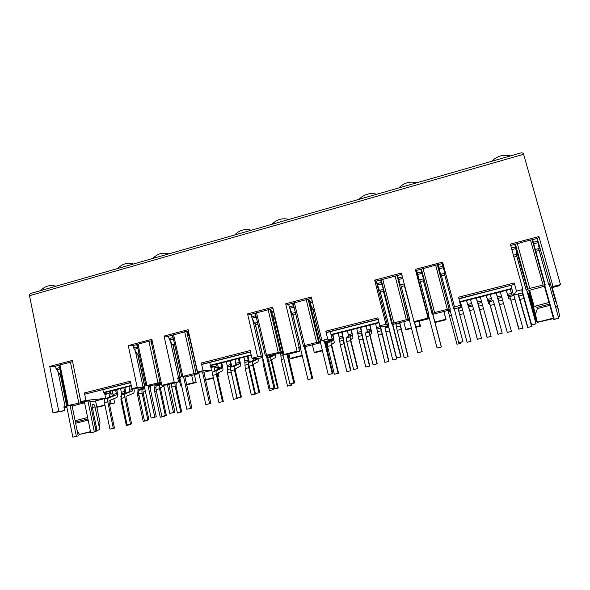 <?xml version="1.0" encoding="UTF-8"?>
<svg xmlns="http://www.w3.org/2000/svg" width="590" height="590" viewBox="0 0 590 590"><rect width="100%" height="100%" fill="white"/><g stroke="black" fill="none" stroke-linecap="round" stroke-linejoin="round"><path stroke-width="0.89" d="M84.606 402.8L72.127 406.031M87.63 417.528L75.114 420.692M544.423 286.231L529.65 290.265L534.142 306.417L548.988 302.508M554.003 301.387L555.492 301.092L551.716 287.677M534.142 306.417L537.025 307.316L549.445 304.13M554.379 302.722L555.492 301.092M537.025 307.316L537.372 308.57L535.514 314.219L536.826 320.562L529.127 294.034L536.222 320.901L537.217 322.413L553.494 318.57M75.402 422.108L87.932 418.996M75.631 423.244L88.161 420.132M60.313 374.207L72.836 437.153L78.212 435.929L72.836 437.153M58.122 372.047L65.121 406.68L66.803 406.355M72.002 405.396L68.219 405.492L84.849 401.82L84.429 401.923L90.757 432.765L96.082 431.555L94.304 431.895L87.954 401.03L80.808 401.709L72.349 360.424L49.752 366.427L54.818 366.353L59.17 365.203M149.595 385.735L145.959 385.845L146.925 385.528L161.188 382.239M184.958 376.774L181.779 376.759L182.811 376.427L194.022 373.581L199.214 372.821L198.764 372.932L205.844 404.585L210.881 403.449L209.62 403.663L202.51 371.988L197.569 372.069L188.099 329.692L164.079 336.071L174.212 382.231L161.859 385.351L166.351 384.99L178.534 381.914L174.212 382.231M267.381 355.881L265.294 355.593L266.503 355.195L281.187 351.898L272.152 313.799M304.978 346.352L303.4 345.932L304.698 345.504L316.631 342.48L320.812 341.994L320.333 342.112L328.247 374.613L332.937 373.566L332.259 373.632L324.316 341.101L323.718 341.197L324.552 340.902L321.889 340.519L311.277 296.991L285.693 303.784L297.05 351.183L283.893 354.509L286.651 354.612L299.617 351.338L297.05 351.183M218.226 366.847L215.461 367.548L215.217 366.464M112.897 393.582L110.765 394.12L110.286 391.812M325.968 341.367L327.811 348.926L326.971 349.14M328.202 348.963L327.811 348.926M327.332 341.02L327.671 342.414M411.385 327.922L405.736 329.345L406.385 329.692L411.51 328.409M405.736 329.345L403.759 321.661M418.797 321.24L419.977 325.769L415.751 326.823M322.324 350.305L314.212 352.348L312.383 344.811M330.99 334.523L378.994 322.295M379.112 322.745L331.101 334.965M314.212 352.348L315.842 352.444L322.442 350.785M328.283 349.317L327.081 349.612M529.149 298.857L529.643 298.732M435 322.509L446.062 319.728L443.887 311.491M419.166 321.144L420.464 326.159L415.876 327.31M302.169 355.372L289.963 358.44L291.844 358.469L302.286 355.844M217.378 369.576L216.906 367.504L218.293 367.157M217.762 377.076L219.008 376.767L218.13 372.91M205.615 380.012L213.418 378.168M186.75 384.872L196.168 382.504L194.427 374.694M117.285 392.785L116.931 389.503M113.088 395.448L112.963 393.884M109.482 404.283L114.666 402.977L113.782 398.729M96.878 407.329L105.005 405.404M419.977 325.769L420.464 326.159M413.996 321.631L414.785 322.251L428.613 318.762L428.038 318.084L413.996 321.631L401.429 273.052L374.672 280.154L385.89 324.271L379.879 325.798L382.733 326.985L388.368 325.562M392.793 324.441L409.401 320.23M427.779 315.576L428.554 315.377M432.853 314.286L450.008 309.942M454.256 308.865L460.856 307.191L458.585 297.198L514.215 282.957L514.487 284.373L459.027 298.857M379.879 325.798L377.873 317.855L325.798 331.182L326.749 332.554L378.256 319.389M529.009 298.363L529.503 298.238M446.062 319.728L443.813 311.513M445.856 319.256L434.874 322.022M288.916 354.037L289.963 358.44M215.461 367.548L216.906 367.504M214.082 366.751L214.974 370.69M219.008 376.767L217.71 376.848M213.315 377.703L205.541 379.658M191.684 375.388L193.314 382.733L186.647 384.407M196.168 382.504L193.314 382.733M181.609 385.676L180.614 385.926L181.646 385.83M179.006 378.603L180.614 385.926M110.765 394.12L112.771 393.928M114.666 402.977L111.031 403.413L110.345 400.116M109.703 397.077L108.951 393.464M111.031 403.413L109.386 403.825M96.819 407.041L104.924 405.005M459.787 301.711L511.803 288.458L513.44 295.17L522.371 292.906M511.737 288.975L459.912 302.169M511.803 288.458L511.014 285.575M527.652 291.571L536.222 320.901M458.954 298.57L514.487 284.373M161.859 385.351L151.844 339.316L128.273 345.578L137.212 387.394L131.924 388.736L130.324 381.206L84.422 392.955L85.218 394.083L130.597 382.49M283.893 354.509L272.669 307.235L247.579 313.902L257.594 356.839L251.967 358.263L250.167 350.534L201.33 363.034L202.001 364.237L202.79 364.229L250.521 352.031M250.477 351.846L202.001 364.237M378.212 319.205L326.322 332.465M102.881 389.754L103.449 392.49L131.216 385.418M103.449 392.49L104.459 392.402L105.698 398.346L93.891 401.333L89.945 401.768M104.755 393.825L109.128 393.419L104.895 394.496M131.312 385.845L104.511 392.667M130.633 382.667L85.218 394.083M110.824 391.059L109.128 393.419M95.919 430.744L99.422 429.749L99.99 422.351L95.551 400.912M82.335 433.753L90.609 432.035M99.304 429.749L95.882 430.582M90.58 431.887L82.401 433.886M99.43 428.141L95.042 406.901C94.562 405.05 93.876 404.121 92.984 404.098C92.224 404.438 91.988 405.485 92.269 407.248L96.686 428.642L94.843 425.515M95.853 430.435L96.561 430.265L96.686 428.642M90.521 431.607L79.392 434.432L90.543 431.74M96.561 430.265L95.853 430.412M77.032 430.14L77.46 430.921M210.35 365.254L251.178 354.856M251.274 355.298L210.453 365.689M210.601 366.368L216.043 366.25L210.873 367.563M217.474 363.905L216.043 366.25M432.765 313.969L432.057 313.747L434.587 312.56L447.316 309.33L450.34 309.153L441.084 274.195L450.332 309.116M447.316 309.33L435.641 265.161L415.979 270.589L415.323 269.365L428.038 318.084M416.842 271.282L416.26 271.112L428.613 318.762M392.711 324.117L391.775 323.962L393.854 322.892L406.333 319.721L409.726 319.448L400.78 284.786M385.89 324.271L387.379 324.972L376.361 281.681L375.86 281.231L401.768 274.357M537.372 308.57L549.799 305.384M553.361 318.106L537.837 322.088L536.826 320.562M554.998 304.934L558.162 308.622L559.386 315.023L559.305 316.823L558.383 316.985M537.837 322.088L553.405 318.268M558.405 317.044L559.305 316.823M553.457 318.438L537.217 322.413M523.632 154.292C523.227 153.076 522.239 152.64 520.682 152.987L31.705 293.178C30.09 293.731 29.367 294.572 29.53 295.701L523.632 154.292L560.5 284.609L553 286.497L551.554 287.714L537.357 239.068M560.5 284.609L558.922 285.855L551.554 287.714M558.162 308.622L552.225 287.544M550.758 284.904L549.43 285.147M529.65 290.265L528.928 290.523L535.514 314.219M528.928 290.523L527.165 291.696M553 286.497L538.928 236.546L510.335 244.135L522.888 289.498L516.471 291.128L513.44 295.17M516.471 291.128L514.215 282.957M522.888 289.498L521.737 290.899L522.806 290.745L521.944 291.364M516.265 254.452L526.11 289.941L529.776 288.414L543.11 285.029L545.293 285.029L544.275 285.707M543.11 285.029L530.491 240.005L510.704 245.477M84.422 392.955L85.948 400.404L105.698 398.346M64.03 407.594L66.788 407.27M49.752 366.427L58.794 411.4L52.982 412.867L64.649 410.67L63.875 406.827L65.121 406.68M52.982 412.867L29.53 295.701M59.148 365.129L72.6 361.641L80.933 402.38M89.769 400.898L87.954 401.03M58.794 411.4L64.649 410.67M128.273 345.578L132.462 345.769L137.072 344.545M145.959 385.845L137.05 344.471L148.909 341.204L151.719 340.902M152.117 340.555L150.996 340.858L160.008 382.32M201.33 363.034L203.049 370.682L211.508 370.365L209.723 362.459M131.924 388.736L144.535 387.335M149.661 386.037L161.365 383.072M177.863 378.891L179.994 378.352M185.024 377.076L198.904 373.558M203.882 372.297L211.508 370.365M181.772 376.759L172.56 335.068L188.38 330.938M203.816 371.995L202.51 371.988M186.809 409.246L191.89 408.103L186.809 409.246L179.854 377.733L180.304 377.615L177.664 377.969L178.534 381.914M172.575 335.135L167.855 336.381L164.079 336.071M255.345 313.187L250.367 314.507L247.579 313.902M255.389 313.172L272.971 308.511M325.798 331.182L327.723 339.036L332.281 339.766L330.289 331.646M251.967 358.263L258.929 358.351L262.653 357.407M267.454 356.19L282.396 352.407M298.872 348.233L300.362 347.857M305.06 346.669L320.488 342.753M325.12 341.581L332.281 339.766M293.134 303.164L311.586 298.274M325.046 341.271L324.316 341.101M307.98 379.577L312.73 378.515L307.98 379.577L300.214 347.215L300.686 347.097L298.643 347.289L299.617 351.338M85.948 400.404L80.808 401.709M203.049 370.682L197.569 372.069M327.723 339.036L321.889 340.519M460.738 305.273L454.507 306.852L442.625 262.115L415.323 269.365M285.693 303.784L288.009 304.521L293.105 303.171M375.86 281.231L374.672 280.154M413.207 318.57L403.899 283.967L413.177 318.467M400.757 284.793L409.696 319.426M397.645 276.046L397.247 276.149L397.697 276.26M388.64 324.758L379.901 290.265M387.379 324.972L388.648 324.758L379.864 290.28M391.775 323.947L382.976 289.461L391.767 323.954M435.641 265.161L442.92 263.45L454.507 306.852M442.625 262.115L442.92 263.45M432.949 313.084L421.437 269.143L432.949 313.091M427.654 314.758L428.864 314.566L419.778 279.793L428.886 314.595L419.792 279.793M432.057 313.74L422.949 278.959L432.057 313.747M421.172 270.272L421.599 269.741M416.105 270.559L416.26 271.112L416.761 270.98M421.061 269.837L421.584 269.696M444.292 273.354L453.57 308.334L444.292 273.354L453.562 308.297L454.691 307.899M450.34 309.153L449.831 309.285L458.703 342.775L462.958 341.735L454.079 308.209L453.57 308.334M428.886 314.595L428.377 314.721L437.065 347.975L441.416 347.009L437.065 347.975M409.726 319.448L409.231 319.574L417.772 352.695L422.189 351.714L414.254 321.83M388.692 324.78L388.198 324.906L396.591 357.879L401.075 356.884L396.591 357.879M442.537 264.578L443.038 264.01L442.426 264.173M449.152 309.308L437.551 265.471L438.186 265.301M449.064 309.005L437.397 264.91L438.296 265.721M530.491 240.005L532.128 239.769L544.718 284.712L532.128 239.769M538.928 236.546L537.896 238.264L532.136 239.791M82.961 402.159L82.829 401.495M137.212 387.394L143.06 386.922L135.42 351.33M143.06 386.922L144.838 386.605L144.403 386.716L151.121 417.986L156.298 416.813L151.121 417.986M196.064 373.175L186.735 331.381L187.465 331.455M197.532 373.109L189.397 336.72M178.586 377.91L170.628 341.824M280.161 351.846L270.072 309.278L270.825 309.477M281.187 351.898L282.713 351.655L282.241 351.773L289.889 384.009L294.69 382.932L293.827 383.043L287.042 354.509M257.594 356.839L262.97 356.655L262.506 356.773L270.021 388.876L274.874 387.785L270.021 388.876M308.872 299.506L308.098 299.196L318.541 342.112M319.36 342.215L309.787 302.884M299.189 347.333L289.926 308.71M261.407 356.913L252.608 319.308M397.055 275.611L408.457 319.625M408.132 319.382L397.247 276.149M376.361 281.681L376.221 281.135M442.898 263.457L443.038 264.01M522.578 289.882L522.814 290.73L522.563 289.889M526.147 289.897L516.316 254.438M514.9 245.079L515.417 244.223L527.851 289.019M514.871 244.975L527.475 289.447M538.589 248.589L548.604 284.24L538.648 248.574M535.292 249.452L545.271 285.014M522.239 290.929L531.62 324.817L531.251 325.016L535.661 323.932L536.052 323.733L526.641 289.808L526.11 289.941M548.663 284.188L550.05 283.724M544.695 285.236L554.239 319.279L553.752 319.507L558.214 318.416L558.723 318.187L549.143 284.107L548.604 284.24M537.343 239.024L537.306 238.419M515.011 244.334L515.114 244.916M67.039 406.333L60.519 374.156M84.849 401.82L84.739 401.296M144.838 386.605L137.802 353.86M180.304 377.615L173.018 344.604M199.214 372.821L199.037 372.01M262.97 356.655L255.101 323.047M282.713 351.655L274.704 317.899M300.686 347.097L292.544 313.216M320.812 341.994L312.523 307.965M84.628 401.842L84.525 401.318M144.646 386.62L137.625 353.904M180.127 377.63L172.863 344.649M199.059 372.828L198.874 372.017M262.845 356.655L254.991 323.077M274.601 317.921L282.603 351.647M300.583 347.09L292.456 313.238M320.724 341.979L312.449 307.987M450.428 311.542L448.444 312.044L448.09 310.429M448.444 312.044L456.955 344.258L460.967 343.277L460.702 342.288M456.955 344.258L460.967 343.277M522.519 293.444L522.32 292.92M531.546 324.943L531.944 326.388L527.667 327.494L531.944 326.388M518.315 293.938L527.888 327.376M518.005 294.012L527.667 327.494M506.191 290.383L508.72 298.547L510.534 299.366L510.896 300.391L518.802 329.198L522.924 328.195L513.875 295.494L511.973 294.771L511.471 293.363L507.496 294.373L506.39 290.332M513.875 295.494L509.782 296.534L507.99 295.782L507.496 294.373M509.782 296.534L519.001 329.087L523.138 328.07M510.365 289.321L511.471 293.363M457.892 307.943L467.081 342.303L471.026 341.278L467.081 342.303M460.48 302.021L471.026 341.278M463.659 313.644L459.743 314.625L467.088 342.237M459.743 314.625L457.921 307.936M496.338 292.891L507.275 332.48L511.434 331.396L507.422 332.377M500.291 291.888L501.854 297.434L497.894 298.437M511.434 331.396L501.854 297.434M496.175 292.935L507.275 332.48M466.41 300.517L469.736 310.76L477.384 339.331L481.425 338.343L477.428 339.25L469.751 310.576L466.469 300.502M481.484 338.262L473.785 309.566L469.751 310.576M470.363 299.506L473.785 309.566M486.204 295.472L488.601 303.629L489.884 304.58L490.209 305.598L497.99 334.294L502.208 333.195L498.115 334.191L490.305 305.399L489.14 301.756L487.871 300.878L486.33 295.443M502.208 333.195L494.376 304.374L490.305 305.399M490.268 294.44L491.817 299.875L493.188 300.73L494.376 304.374M476.285 298.002L487.082 337.414L491.131 336.359L487.082 337.414M480.29 296.977L491.131 336.359M483.645 308.614L479.692 309.61L487.163 337.332M479.692 309.61L476.373 297.98M558.723 318.187L554.239 319.279M536.052 323.733L531.62 324.817M513.396 255.205L516.862 254.297L515.439 247.004L511.419 248.066M532.74 239.629L534.665 248.818M535.314 249.452L539.208 248.427L537.18 238.456M514.716 244.407L515.439 247.004M532.976 242.711L532.224 239.769M510.608 155.871C503.3 154.219 496.994 156.026 491.684 161.299M531.251 325.016L521.885 291.143M553.752 319.507L544.223 285.516M462.951 341.632L458.673 342.679M441.298 346.935L432.581 313.659M417.285 272.964L419.269 279.925L423.45 278.834L421.481 271.857L417.285 272.964L416.621 270.419M438.038 264.74L440.582 274.328L444.801 273.222L442.279 263.619M421.673 272.137L420.913 269.283M420.818 269.306L421.481 271.857M416.887 182.745C409.939 181.071 403.914 182.797 398.81 187.922M432.691 313.681L441.416 347.009M332.259 373.632L328.247 374.613M311.955 378.603L304.152 346.219M294.609 309.425L293.208 305.782L289.27 306.822L291.939 313.371L295.347 312.479M308.762 299.019L311.933 308.12L313.865 307.611M289.27 306.822L288.672 304.352M292.611 303.304L293.208 305.782M288.923 219.428C282.44 217.74 276.784 219.362 271.961 224.296M304.949 346.219L312.73 378.515M325.009 341.123L332.937 373.566M209.62 403.663L205.844 404.585M190.541 408.332L183.564 376.789M173.534 339.479L172.767 337.635L169.065 338.616L172.339 344.781L174.581 344.199M187.406 331.197L188.461 335.024L189.855 337.539M169.065 338.616L168.534 336.204M172.236 335.223L172.767 337.635M168.762 253.884L168.615 253.833C162.604 252.203 157.338 253.744 152.817 258.45M184.935 376.678L191.89 408.103M203.793 371.892L210.881 403.449M94.304 431.895L90.757 432.765M76.353 436.29L70.114 405.551M59.878 368.713L59.472 367.6L55.984 368.529L59.782 374.348L60.954 374.038M55.984 368.529L55.504 366.176M58.993 365.247L59.472 367.6M55.718 286.29L53.329 285.693C48.461 285.103 44.25 286.74 40.703 290.597M71.987 405.315L78.212 435.929M89.746 400.809L96.082 431.555M421.968 351.67L417.772 352.695M400.743 356.862L392.321 323.866M377.15 283.584L379.355 290.413L383.448 289.336L381.265 282.492L377.15 283.584L376.509 281.061M397.505 275.493L400.249 284.926L404.231 283.879M403.287 280.235L401.657 274.387M381.693 282.713L380.926 279.889M380.624 279.97L381.265 282.492M376.767 194.243C369.967 192.569 364.06 194.265 359.045 199.324M392.645 323.873L401.075 356.884M414.512 322.037L422.189 351.714M293.827 383.043L289.889 384.009M273.915 387.918L266.378 355.792M256.613 318.6L255.47 315.761L251.606 316.786L254.474 323.209L257.513 322.413M270.736 309.101L271.798 313.017L274.084 318.062L275.169 317.774M251.606 316.786L251.03 314.33M254.895 313.305L255.47 315.761M251.274 230.225C244.931 228.529 239.385 230.122 234.636 234.997M267.358 355.763L274.874 387.785M287.876 354.302L294.69 382.932M168.836 384.363L174.935 412.248L173.504 412.506L167.435 384.717M163.659 385.204L169.809 413.413L174.935 412.248M173.504 412.506L169.809 413.413M154.787 417.086L148.046 385.794M137.942 348.587L137.293 347.016L133.657 347.982L137.101 354.037L139.004 353.543M151.674 340.673L153.105 345.106M133.657 347.982L133.148 345.585M136.777 344.626L137.293 347.016M133.259 263.988L132.344 263.723C126.747 262.528 121.872 264.128 117.72 268.516M149.572 385.646L156.298 416.813M332.509 334.611L333.468 338.505L332.059 338.867M332.908 334.508L334.316 342.591L331.691 344.479L331.786 345.511L338.594 373.271L334.375 374.237L327.575 346.404L327.229 342.709L329.965 340.865L329.994 340.349M338.159 373.315L331.329 345.46L330.968 341.765L333.616 339.936L333.468 338.505M334.375 374.237L338.594 373.271M399.577 322.715L399.696 323.305L395.927 324.257L397.173 330.37L404.15 357.629L408.155 356.707L404.15 357.629M407.963 356.692L399.696 323.305M408.155 356.707L399.762 322.671M395.816 323.674L395.927 324.257M388.766 327.14L384.968 328.106L386.273 326.093M384.968 328.106L392.756 359.959L396.642 359.008L389.466 330.813L385.602 331.786M388.788 327.229L389.466 330.813M392.756 359.959L396.642 359.008M396.878 359.015L389.695 330.776M350.969 370.69L346.876 371.626L350.969 370.69L344.331 343.83L342.148 332.155M341.787 332.251L343.926 343.771L350.585 370.719M343.926 343.771L340.238 344.7L346.876 371.626M340.238 344.7L339.088 337.082L342.746 336.153M338.129 333.18L339.088 337.082M375.587 323.644L384.872 362.334L388.913 361.412L384.872 362.334M380.122 325.901L380.631 328.129L376.899 329.072M388.655 361.412L380.631 328.129M388.913 361.412L380.41 326.019M357.835 368.566L353.646 369.524L357.835 368.566L350.917 340.695L350.785 339.663L352.96 337.878L351.433 329.795M353.646 369.524L346.728 341.581L346.293 337.886L348.572 336.153L347.429 330.813M357.459 368.595L350.519 340.622L346.728 341.581M351.102 329.876L352.252 335.216L350.069 336.934L350.519 340.622M377.261 363.816L373.101 364.768L377.261 363.816L370.225 335.828L370.07 334.796L371.781 333.129L370.137 325.031M373.101 364.768L366.073 336.706L365.535 333.018L367.356 331.396L366.154 326.041M376.958 363.824L369.901 335.74L366.073 336.706M369.864 325.097L371.073 330.452L369.347 332.052L369.901 335.74M369.849 366.073L365.785 367.002L369.849 366.073L363.108 339.103L360.763 327.413M360.461 327.494L362.762 339.029L369.524 366.088M362.762 339.029L359.037 339.965L365.785 367.002M359.037 339.965L356.773 328.431M220.992 363.005L221.855 366.81L218.411 367.688L217.548 363.882M221.737 362.82L222.644 366.796C223.094 369.008 223.035 370.358 222.474 370.83L217.201 373.352L217.157 374.392L223.286 401.473L218.905 402.476L212.784 375.336C212.37 373.286 212.437 372.039 212.983 371.604L218.344 369.126L218.411 367.688M222.474 401.606L216.323 374.444C215.911 372.386 215.969 371.147 216.508 370.712L221.796 368.256L221.855 366.81M218.905 402.476L223.286 401.473M290.804 383.884L291.128 385.255L287.529 386.133L291.128 385.255M291.703 385.174L291.364 383.743M280.685 352.842L281.231 359.546L287.529 386.133M277.588 388.124L273.922 389.024L278.229 388.036L277.588 388.124L271.12 360.63C270.677 358.558 270.655 357.319 271.053 356.921L275.095 354.76L275.198 354.229M267.794 357.636L271.555 355.652L271.666 355.128M273.922 389.024L273.701 388.073M278.229 388.036L271.776 360.63L271.761 359.59L275.788 357.37L275.84 354.066M231.722 366.692L230.469 360.593M237.733 398.368L233.478 399.349L237.733 398.368L237.637 397.948M230.594 369.266L236.981 398.493M230.97 372.194L227.489 373.064L233.478 399.349M227.489 373.064L227.165 365.468L230.624 364.591L230.779 366.073L227.32 366.951M230.697 367.408L230.779 366.073M226.294 361.655L227.165 365.468M229.753 360.778L230.624 364.591M262.764 357.887L263.147 364.096L269.342 390.58L273.546 389.614L269.342 390.58M272.587 388.345L272.912 389.71M273.546 389.614L273.214 388.191M241.428 397.033L237.077 398.036L241.428 397.033L235.189 369.849L235.218 368.809L240.086 366.383C240.602 365.918 240.624 364.576 240.167 362.349L239.245 358.359M237.077 398.036L230.845 370.778C230.425 368.721 230.461 367.481 230.963 367.061L235.919 364.679L235.078 359.421M240.668 397.159L234.414 369.878L230.845 370.778M238.552 358.536L239.4 363.794L234.518 366.154C234.031 366.582 233.994 367.821 234.414 369.878M259.74 392.557L255.411 393.552L259.74 392.557L253.398 365.262L253.405 364.222L257.852 361.899C258.287 361.515 258.317 360.335 257.948 358.344M255.411 393.552L249.076 366.183C248.641 364.119 248.656 362.88 249.105 362.467L253.656 360.188L253.553 358.285M259.047 392.66L252.682 365.276L249.076 366.183M257.255 358.329L257.166 359.295L252.697 361.559C252.255 361.972 252.247 363.211 252.682 365.276M249.349 362.349L248.058 356.117M255.559 394.009L251.333 394.983L255.559 394.009L255.448 393.545M247.387 356.286L248.456 361.596L248.751 367.718L254.865 394.12M248.751 367.718L245.233 368.603L251.333 394.983M245.233 368.603L244.791 360.999L243.906 357.171M115.544 389.857L116.326 393.574L113.073 394.4L112.292 390.683M116.614 389.584L117.432 393.471C117.808 395.639 117.58 396.996 116.739 397.527L109.121 400.61L108.936 401.657L114.46 428.082L109.947 429.129L104.43 402.638C104.083 400.632 104.312 399.378 105.116 398.892L112.815 395.853L113.073 394.4M113.309 428.303L107.771 401.79C107.432 399.784 107.653 398.538 108.442 398.044L116.083 395.027L116.326 393.574M109.947 429.129L114.46 428.082M171.52 383.684L174.898 382.829L175.127 386.244L180.828 412.218L177.428 413.052L180.828 412.218M181.75 412.049L176.063 386.162L176.248 382.49M175.127 386.244L171.742 387.092L171.52 383.707M171.742 387.092L177.428 413.052M161.638 384.311L156.542 385.882L161.52 383.788M156.542 385.882C155.863 386.347 155.708 387.593 156.077 389.621L161.889 416.422L165.347 415.581L159.521 388.751L156.077 389.621M159.964 385.019C159.293 385.476 159.145 386.723 159.521 388.751M161.889 416.422L165.347 415.581M166.336 415.397L160.524 388.663L160.65 387.615L163.88 386.214M125.921 393.058L124.874 387.483M130.729 424.52L126.341 425.538L130.729 424.52L130.641 424.129M121.769 399.666L120.935 399.88L126.341 425.538M120.935 399.88L121.356 392.298L124.623 391.472L124.674 392.94L121.4 393.766M124.534 393.611L124.674 392.94M120.567 388.581L121.356 392.298M123.834 387.748L124.623 391.472M154.956 384.695L154.654 391.391L160.251 417.248L164.588 416.245L160.251 417.248M158.29 383.854L158.26 384.437L154.927 385.277M158.135 385.211L158.26 384.437M164.588 416.245L164.507 415.847M159.403 384.68L159.285 383.596M131.592 423.893L127.101 424.933L131.592 423.893L125.98 397.365L126.142 396.318L133.399 393.324C134.196 392.8 134.402 391.443 134.011 389.267L133.864 388.574M127.101 424.933L121.488 398.339C121.134 396.325 121.341 395.071 122.101 394.592L129.446 391.642L129.667 390.189L128.878 386.465M130.493 424.099L124.866 397.483L121.488 398.339M132.809 388.663L132.735 390.809L125.464 393.744C124.711 394.223 124.512 395.47 124.866 397.483M150.303 389.031L150.863 385.735M145.354 391.126L143.318 391.989L143.171 393.036L148.887 419.667L144.417 420.7L138.702 394.002C138.34 391.981 138.525 390.727 139.24 390.255L144.683 388.021M144.417 420.7L148.887 419.667M147.839 419.859L142.116 393.139L138.702 394.002M144.786 388.508L142.633 389.4C141.924 389.872 141.748 391.118 142.116 393.139M142.588 388.884L142.485 387.851M147.581 420.404L143.222 421.408L147.581 420.404L147.5 420.006M138.989 395.337L137.721 395.654L143.222 421.408M137.721 395.654L138.053 388.22M141.261 389.43L141.394 388.707L138.09 389.54M141.423 387.94L141.394 388.707M92.342 407.579L95.042 406.901M434.587 312.56L423.037 268.502M382.696 279.203L393.854 322.892M395.049 275.921L406.333 319.721M530.403 297.419L529.754 297.581M529.776 288.414L517.29 243.508M68.219 405.492L59.974 364.79M78.765 402.815L70.431 362.017M146.925 385.528L138.008 344.095M157.928 382.74L148.909 341.204M173.578 334.663L182.811 376.427M184.685 331.713L194.022 373.581M256.517 312.663L266.503 355.195M268.118 309.588L278.207 352.23M304.698 345.504L294.366 302.626M316.631 342.48L306.188 299.491M392.328 323.386L381.206 279.793L392.335 323.379M416.26 271.112L415.979 270.589M54.818 366.353L55.541 366.346M133.192 345.799L132.462 345.769M168.585 336.447L167.855 336.381M288.776 304.764L288.009 304.521M251.111 314.669L250.367 314.507M537.896 238.264L537.461 238.987M450.133 310.429L448.216 310.915M451.402 315.207L449.403 315.709M522.939 294.963L519.075 295.944M523.913 298.481L520.174 299.425M511.973 294.771L507.99 295.782M515.173 299.13L511.065 300.17M462.708 310.178L458.806 311.159M461.963 307.538L458.076 308.518M460.797 306.217L461.55 306.026M497.436 296.925L501.389 295.922M502.769 300.059L498.793 301.062M503.823 303.54L499.833 304.543M472.701 305.915L468.689 306.925M471.86 304.934L467.951 305.922M471.44 303.518L467.538 304.506M493.188 300.73L489.14 301.756M491.817 299.875L487.871 300.878M491.359 298.466L487.421 299.462M482.642 305.141L478.704 306.136M481.809 302.508L477.885 303.503M477.458 301.992L481.374 300.996M535.831 251.311L539.113 250.448M513.912 257.056L516.781 256.303M511.855 249.622L515.808 248.574M533.832 243.818L538.279 242.645M533.471 242.232L537.918 241.059M441.571 276.024L444.772 275.183M420.264 281.607L423.421 280.781M417.698 274.49L421.894 273.377M439.115 268.834L443.363 267.713M438.709 267.3L442.957 266.171M312.958 309.743L314.3 309.389M292.972 314.979L295.767 314.249M289.734 308.282L293.673 307.243M309.824 302.972L312.56 302.25M309.367 301.505L312.199 300.76M173.394 346.33L174.957 345.917M169.581 340.01L173.283 339.036M188.461 335.024L189.243 334.818M187.952 333.623L188.918 333.365M60.866 375.83L61.294 375.719M56.544 369.864L59.929 368.971M401.252 286.593L404.364 285.774M380.358 292.072L383.426 291.268M377.585 285.081L381.7 283.997M398.582 279.535L402.741 278.436M398.154 278.023L402.314 276.924M275.117 319.662L275.589 319.537M255.514 324.802L257.926 324.168M252.092 318.224L255.957 317.199M271.798 313.017L273.908 312.457M271.319 311.572L273.561 310.982M138.163 355.564L139.373 355.246M134.188 349.361L137.824 348.402M152.198 343.078L152.64 342.96M333.616 339.936L329.965 340.865M330.968 341.765L327.229 342.709M331.329 345.46L327.575 346.404M400.19 325.96L396.406 326.919M400.971 329.419L397.173 330.37M388.486 326.041L386.31 326.594M343.284 340.334L339.611 341.263M343.026 337.65L339.368 338.579M376.582 327.575L380.307 326.631M381.037 330.798L377.29 331.742M381.774 334.242L378.02 335.194M350.069 336.934L346.293 337.886M352.252 335.216L348.572 336.153M352.075 333.793L348.395 334.722M369.347 332.052L365.535 333.018M371.073 330.452L367.356 331.396M370.852 329.028L367.142 329.965M362.076 335.585L358.359 336.521M361.744 332.915L358.042 333.852M357.747 332.347L361.441 331.41M221.796 368.256L218.344 369.126M216.508 370.712L212.983 371.604M216.323 374.444L212.784 375.336M282.529 352.968L280.729 353.425M283.134 355.519L280.744 356.124M283.93 358.868L281.231 359.546M275.095 354.76L271.555 355.652M271.053 356.921L267.816 357.732M271.12 360.63L268.642 361.257M230.557 368.794L227.135 369.665M263.376 360.512L262.712 360.674M264.158 363.838L263.147 364.096M234.518 366.154L230.963 367.061M239.4 363.794L235.919 364.679M239.429 362.356L235.956 363.233M252.697 361.559L249.105 362.467M257.166 359.295L253.656 360.188M255.389 358.307L253.663 358.75M248.346 364.303L244.843 365.188M248.456 361.596L244.961 362.481M244.791 360.999L248.279 360.114M116.083 395.027L112.815 395.853M108.442 398.044L105.116 398.892M107.771 401.79L104.43 402.638M121.319 396.384L120.825 396.51M155.878 387.66L154.469 388.014M156.372 390.964L154.654 391.391M125.464 393.744L122.101 394.592M132.735 390.809L129.446 391.642M132.957 389.356L129.667 390.189M142.633 389.4L139.24 390.255M138.517 392.04L137.573 392.276M99.415 429.749L99.791 425.766M79.392 434.424L77.297 430.626M59.148 365.114L67.385 405.765M255.337 313.135L265.294 355.593M293.097 303.135L303.4 345.932M533.98 244.71L545.293 285.029M323.608 340.762L323.718 341.197M303.452 345.947L303.54 346.315M54.096 285.826L56.072 286.194"/></g></svg>
